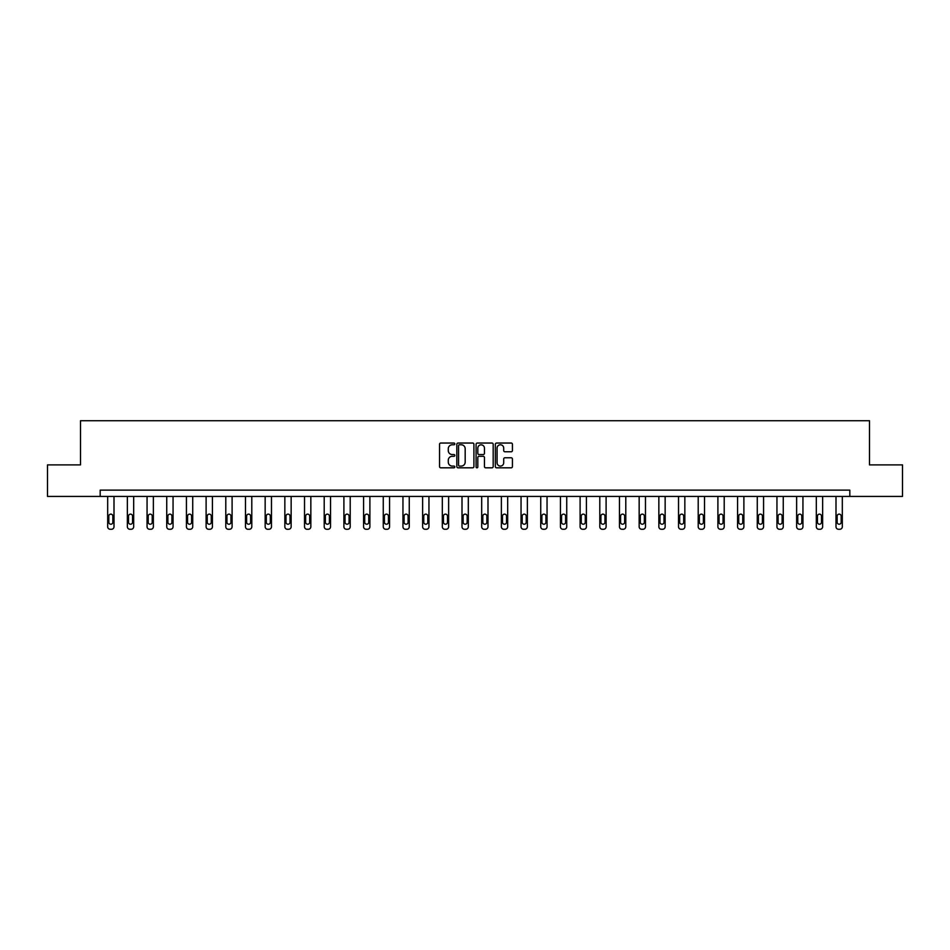 <?xml version="1.0" encoding="UTF-8"?>
<svg xmlns="http://www.w3.org/2000/svg" width="950" height="950" viewBox="0 0 950 950"><rect width="100%" height="100%" fill="white"/><g stroke="black" fill="none" stroke-linecap="round" stroke-linejoin="round"><path stroke-width="1.43" d="M454.812 443.911A0.867 0.867 0 0 0 453.946 443.044L440.788 443.044A1.235 1.235 0 0 0 439.541 444.279L439.541 466.581A1.235 1.235 0 0 0 440.788 467.816L453.946 467.816A0.867 0.867 0 0 0 454.812 466.949A0.867 0.867 0 0 0 453.946 466.082L452.247 466.082A3.966 3.966 0 0 1 448.281 462.116L448.281 460.263A3.966 3.966 0 0 1 452.247 456.297L453.946 456.297A0.867 0.867 0 0 0 454.812 455.43A0.867 0.867 0 0 0 453.946 454.563L452.247 454.563A3.966 3.966 0 0 1 448.281 450.597L448.281 448.744A3.966 3.966 0 0 1 452.247 444.778L453.946 444.778A0.867 0.867 0 0 0 454.812 443.911M511.195 451.772A1.235 1.235 0 0 0 512.43 450.537L512.43 444.279A1.235 1.235 0 0 0 511.195 443.044L496.577 443.044A1.235 1.235 0 0 0 495.342 444.279L495.342 466.581A1.235 1.235 0 0 0 496.577 467.816L511.195 467.816A1.235 1.235 0 0 0 512.43 466.581L512.43 459.016A1.235 1.235 0 0 0 511.195 457.781L504.937 457.781A1.235 1.235 0 0 0 503.702 459.016L503.702 462.769A3.313 3.313 0 0 1 500.389 466.082A3.313 3.313 0 0 1 497.076 462.769L497.076 448.091A3.313 3.313 0 0 1 500.389 444.778A3.313 3.313 0 0 1 503.702 448.091L503.702 450.537A1.235 1.235 0 0 0 504.937 451.772L511.195 451.772M100.177 496.434L47.5 496.434L47.5 464.894L80.501 464.894L80.501 420.731L869.499 420.731L869.499 464.894L902.5 464.894L902.5 496.434L849.822 496.434L849.822 490.129L100.177 490.129L100.177 496.434L849.822 496.434M473.919 444.279A1.235 1.235 0 0 0 472.673 443.044L458.066 443.044A1.235 1.235 0 0 0 456.819 444.279L456.819 466.581A1.235 1.235 0 0 0 458.066 467.816L472.673 467.816A1.235 1.235 0 0 0 473.919 466.581L473.919 444.279M477.327 443.044L491.934 443.044A1.235 1.235 0 0 1 493.181 444.279L493.181 466.581A1.235 1.235 0 0 1 491.934 467.816L485.688 467.816A1.235 1.235 0 0 1 484.441 466.581L484.441 457.532A1.235 1.235 0 0 0 483.206 456.297L479.061 456.297A1.235 1.235 0 0 0 477.814 457.532L477.814 466.949A0.867 0.867 0 0 1 476.947 467.816A0.867 0.867 0 0 1 476.081 466.949L476.081 444.279A1.235 1.235 0 0 1 477.327 443.044M459.42 444.778A0.867 0.867 0 0 0 458.553 445.645L458.553 465.215A0.867 0.867 0 0 0 459.42 466.082L461.225 466.082A3.966 3.966 0 0 0 465.179 462.116L465.179 448.744A3.966 3.966 0 0 0 461.225 444.778L459.42 444.778M484.441 448.151A3.313 3.313 0 0 0 481.128 444.838A3.313 3.313 0 0 0 477.814 448.151L477.814 453.328A1.235 1.235 0 0 0 479.061 454.563L483.206 454.563A1.235 1.235 0 0 0 484.441 453.328L484.441 448.151M114 496.434L114 526.751A2.529 2.529 149.4 0 1 111.471 529.269L110.212 529.269A2.529 2.529 149.4 0 1 107.683 526.751L107.683 496.434M112.86 522.203L112.86 516.147A2.019 2.019 149.4 0 0 110.841 514.128A2.019 2.019 149.4 0 0 108.823 516.147L108.823 522.203A2.019 2.019 149.4 0 0 110.841 524.222A2.019 2.019 149.4 0 0 112.86 522.203M133.677 496.434L133.677 526.751A2.529 2.529 149.4 0 1 131.159 529.269L129.901 529.269A2.529 2.529 149.4 0 1 127.371 526.751L127.371 496.434M132.549 522.203L132.549 516.147A2.019 2.019 149.4 0 0 130.53 514.128A2.019 2.019 149.4 0 0 128.511 516.147L128.511 522.203A2.019 2.019 149.4 0 0 130.53 524.222A2.019 2.019 149.4 0 0 132.549 522.203M153.366 496.434L153.366 526.751A2.529 2.529 149.4 0 1 150.836 529.269L149.577 529.269A2.529 2.529 149.4 0 1 147.06 526.751L147.06 496.434M152.226 522.203L152.226 516.147A2.019 2.019 149.4 0 0 150.207 514.128A2.019 2.019 149.4 0 0 148.188 516.147L148.188 522.203A2.019 2.019 149.4 0 0 150.207 524.222A2.019 2.019 149.4 0 0 152.226 522.203M173.054 496.434L173.054 526.751A2.529 2.529 149.4 0 1 170.525 529.269L169.266 529.269A2.529 2.529 149.4 0 1 166.737 526.751L166.737 496.434M171.914 522.203L171.914 516.147A2.019 2.019 149.4 0 0 169.896 514.128A2.019 2.019 149.4 0 0 167.877 516.147L167.877 522.203A2.019 2.019 149.4 0 0 169.896 524.222A2.019 2.019 149.4 0 0 171.914 522.203M192.731 496.434L192.731 526.751A2.529 2.529 149.4 0 1 190.214 529.269L188.943 529.269A2.529 2.529 149.4 0 1 186.426 526.751L186.426 496.434M191.603 522.203L191.603 516.147A2.019 2.019 149.4 0 0 189.584 514.128A2.019 2.019 149.4 0 0 187.566 516.147L187.566 522.203A2.019 2.019 149.4 0 0 189.584 524.222A2.019 2.019 149.4 0 0 191.603 522.203M212.42 496.434L212.42 526.751A2.529 2.529 149.4 0 1 209.891 529.269L208.632 529.269A2.529 2.529 149.4 0 1 206.114 526.751L206.114 496.434M211.28 522.203L211.28 516.147A2.019 2.019 149.4 0 0 209.261 514.128A2.019 2.019 149.4 0 0 207.243 516.147L207.243 522.203A2.019 2.019 149.4 0 0 209.261 524.222A2.019 2.019 149.4 0 0 211.28 522.203M232.097 496.434L232.097 526.751A2.529 2.529 149.4 0 1 229.579 529.269L228.321 529.269A2.529 2.529 149.4 0 1 225.791 526.751L225.791 496.434M230.969 522.203L230.969 516.147A2.019 2.019 149.4 0 0 228.95 514.128A2.019 2.019 149.4 0 0 226.931 516.147L226.931 522.203A2.019 2.019 149.4 0 0 228.95 524.222A2.019 2.019 149.4 0 0 230.969 522.203M251.786 496.434L251.786 526.751A2.529 2.529 149.4 0 1 249.268 529.269L247.998 529.269A2.529 2.529 149.4 0 1 245.48 526.751L245.48 496.434M250.646 522.203L250.646 516.147A2.019 2.019 149.4 0 0 248.627 514.128A2.019 2.019 149.4 0 0 246.608 516.147L246.608 522.203A2.019 2.019 149.4 0 0 248.627 524.222A2.019 2.019 149.4 0 0 250.646 522.203M271.474 496.434L271.474 526.751A2.529 2.529 149.4 0 1 268.945 529.269L267.686 529.269A2.529 2.529 149.4 0 1 265.157 526.751L265.157 496.434M270.334 522.203L270.334 516.147A2.019 2.019 149.4 0 0 268.316 514.128A2.019 2.019 149.4 0 0 266.297 516.147L266.297 522.203A2.019 2.019 149.4 0 0 268.316 524.222A2.019 2.019 149.4 0 0 270.334 522.203M291.151 496.434L291.151 526.751A2.529 2.529 149.4 0 1 288.634 529.269L287.375 529.269A2.529 2.529 149.4 0 1 284.846 526.751L284.846 496.434M290.023 522.203L290.023 516.147A2.019 2.019 149.4 0 0 288.004 514.128A2.019 2.019 149.4 0 0 285.986 516.147L285.986 522.203A2.019 2.019 149.4 0 0 288.004 524.222A2.019 2.019 149.4 0 0 290.023 522.203M310.84 496.434L310.84 526.751A2.529 2.529 149.4 0 1 308.311 529.269L307.052 529.269A2.529 2.529 149.4 0 1 304.534 526.751L304.534 496.434M309.7 522.203L309.7 516.147A2.019 2.019 149.4 0 0 307.681 514.128A2.019 2.019 149.4 0 0 305.662 516.147L305.662 522.203A2.019 2.019 149.4 0 0 307.681 524.222A2.019 2.019 149.4 0 0 309.7 522.203M330.529 496.434L330.529 526.751A2.529 2.529 149.4 0 1 327.999 529.269L326.741 529.269A2.529 2.529 149.4 0 1 324.211 526.751L324.211 496.434M329.389 522.203L329.389 516.147A2.019 2.019 149.4 0 0 327.37 514.128A2.019 2.019 149.4 0 0 325.351 516.147L325.351 522.203A2.019 2.019 149.4 0 0 327.37 524.222A2.019 2.019 149.4 0 0 329.389 522.203M350.206 496.434L350.206 526.751A2.529 2.529 149.4 0 1 347.688 529.269L346.418 529.269A2.529 2.529 149.4 0 1 343.9 526.751L343.9 496.434M349.077 522.203L349.077 516.147A2.019 2.019 149.4 0 0 347.059 514.128A2.019 2.019 149.4 0 0 345.028 516.147L345.028 522.203A2.019 2.019 149.4 0 0 347.059 524.222A2.019 2.019 149.4 0 0 349.077 522.203M369.894 496.434L369.894 526.751A2.529 2.529 149.4 0 1 367.365 529.269L366.106 529.269A2.529 2.529 149.4 0 1 363.577 526.751L363.577 496.434M368.754 522.203L368.754 516.147A2.019 2.019 149.4 0 0 366.736 514.128A2.019 2.019 149.4 0 0 364.717 516.147L364.717 522.203A2.019 2.019 149.4 0 0 366.736 524.222A2.019 2.019 149.4 0 0 368.754 522.203M389.571 496.434L389.571 526.751A2.529 2.529 149.4 0 1 387.054 529.269L385.795 529.269A2.529 2.529 149.4 0 1 383.266 526.751L383.266 496.434M388.443 522.203L388.443 516.147A2.019 2.019 149.4 0 0 386.424 514.128A2.019 2.019 149.4 0 0 384.406 516.147L384.406 522.203A2.019 2.019 149.4 0 0 386.424 524.222A2.019 2.019 149.4 0 0 388.443 522.203M409.26 496.434L409.26 526.751A2.529 2.529 149.4 0 1 406.731 529.269L405.472 529.269A2.529 2.529 149.4 0 1 402.954 526.751L402.954 496.434M408.12 522.203L408.12 516.147A2.019 2.019 149.4 0 0 406.101 514.128A2.019 2.019 149.4 0 0 404.082 516.147L404.082 522.203A2.019 2.019 149.4 0 0 406.101 524.222A2.019 2.019 149.4 0 0 408.12 522.203M428.949 496.434L428.949 526.751A2.529 2.529 149.4 0 1 426.419 529.269L425.161 529.269A2.529 2.529 149.4 0 1 422.631 526.751L422.631 496.434M427.809 522.203L427.809 516.147A2.019 2.019 149.4 0 0 425.79 514.128A2.019 2.019 149.4 0 0 423.771 516.147L423.771 522.203A2.019 2.019 149.4 0 0 425.79 524.222A2.019 2.019 149.4 0 0 427.809 522.203M448.626 496.434L448.626 526.751A2.529 2.529 149.4 0 1 446.108 529.269L444.838 529.269A2.529 2.529 149.4 0 1 442.32 526.751L442.32 496.434M447.497 522.203L447.497 516.147A2.019 2.019 149.4 0 0 445.479 514.128A2.019 2.019 149.4 0 0 443.46 516.147L443.46 522.203A2.019 2.019 149.4 0 0 445.479 524.222A2.019 2.019 149.4 0 0 447.497 522.203M468.314 496.434L468.314 526.751A2.529 2.529 149.4 0 1 465.785 529.269L464.526 529.269A2.529 2.529 149.4 0 1 462.009 526.751L462.009 496.434M467.174 522.203L467.174 516.147A2.019 2.019 149.4 0 0 465.156 514.128A2.019 2.019 149.4 0 0 463.137 516.147L463.137 522.203A2.019 2.019 149.4 0 0 465.156 524.222A2.019 2.019 149.4 0 0 467.174 522.203M487.991 496.434L487.991 526.751A2.529 2.529 149.4 0 1 485.474 529.269L484.215 529.269A2.529 2.529 149.4 0 1 481.686 526.751L481.686 496.434M486.863 522.203L486.863 516.147A2.019 2.019 149.4 0 0 484.844 514.128A2.019 2.019 149.4 0 0 482.826 516.147L482.826 522.203A2.019 2.019 149.4 0 0 484.844 524.222A2.019 2.019 149.4 0 0 486.863 522.203M507.68 496.434L507.68 526.751A2.529 2.529 149.4 0 1 505.162 529.269L503.892 529.269A2.529 2.529 149.4 0 1 501.374 526.751L501.374 496.434M506.54 522.203L506.54 516.147A2.019 2.019 149.4 0 0 504.521 514.128A2.019 2.019 149.4 0 0 502.503 516.147L502.503 522.203A2.019 2.019 149.4 0 0 504.521 524.222A2.019 2.019 149.4 0 0 506.54 522.203M527.369 496.434L527.369 526.751A2.529 2.529 149.4 0 1 524.839 529.269L523.581 529.269A2.529 2.529 149.4 0 1 521.051 526.751L521.051 496.434M526.229 522.203L526.229 516.147A2.019 2.019 149.4 0 0 524.21 514.128A2.019 2.019 149.4 0 0 522.191 516.147L522.191 522.203A2.019 2.019 149.4 0 0 524.21 524.222A2.019 2.019 149.4 0 0 526.229 522.203M547.046 496.434L547.046 526.751A2.529 2.529 149.4 0 1 544.528 529.269L543.269 529.269A2.529 2.529 149.4 0 1 540.74 526.751L540.74 496.434M545.918 522.203L545.918 516.147A2.019 2.019 149.4 0 0 543.899 514.128A2.019 2.019 149.4 0 0 541.88 516.147L541.88 522.203A2.019 2.019 149.4 0 0 543.899 524.222A2.019 2.019 149.4 0 0 545.918 522.203M566.734 496.434L566.734 526.751A2.529 2.529 149.4 0 1 564.205 529.269L562.946 529.269A2.529 2.529 149.4 0 1 560.429 526.751L560.429 496.434M565.594 522.203L565.594 516.147A2.019 2.019 149.4 0 0 563.576 514.128A2.019 2.019 149.4 0 0 561.557 516.147L561.557 522.203A2.019 2.019 149.4 0 0 563.576 524.222A2.019 2.019 149.4 0 0 565.594 522.203M586.423 496.434L586.423 526.751A2.529 2.529 149.4 0 1 583.894 529.269L582.635 529.269A2.529 2.529 149.4 0 1 580.106 526.751L580.106 496.434M585.283 522.203L585.283 516.147A2.019 2.019 149.4 0 0 583.264 514.128A2.019 2.019 149.4 0 0 581.246 516.147L581.246 522.203A2.019 2.019 149.4 0 0 583.264 524.222A2.019 2.019 149.4 0 0 585.283 522.203M606.1 496.434L606.1 526.751A2.529 2.529 149.4 0 1 603.582 529.269L602.312 529.269A2.529 2.529 149.4 0 1 599.794 526.751L599.794 496.434M604.972 522.203L604.972 516.147A2.019 2.019 149.4 0 0 602.941 514.128A2.019 2.019 149.4 0 0 600.923 516.147L600.923 522.203A2.019 2.019 149.4 0 0 602.941 524.222A2.019 2.019 149.4 0 0 604.972 522.203M625.789 496.434L625.789 526.751A2.529 2.529 149.4 0 1 623.259 529.269L622.001 529.269A2.529 2.529 149.4 0 1 619.471 526.751L619.471 496.434M624.649 522.203L624.649 516.147A2.019 2.019 149.4 0 0 622.63 514.128A2.019 2.019 149.4 0 0 620.611 516.147L620.611 522.203A2.019 2.019 149.4 0 0 622.63 524.222A2.019 2.019 149.4 0 0 624.649 522.203M645.466 496.434L645.466 526.751A2.529 2.529 149.4 0 1 642.948 529.269L641.689 529.269A2.529 2.529 149.4 0 1 639.16 526.751L639.16 496.434M644.337 522.203L644.337 516.147A2.019 2.019 149.4 0 0 642.319 514.128A2.019 2.019 149.4 0 0 640.3 516.147L640.3 522.203A2.019 2.019 149.4 0 0 642.319 524.222A2.019 2.019 149.4 0 0 644.337 522.203M665.154 496.434L665.154 526.751A2.529 2.529 149.4 0 1 662.625 529.269L661.366 529.269A2.529 2.529 149.4 0 1 658.849 526.751L658.849 496.434M664.014 522.203L664.014 516.147A2.019 2.019 149.4 0 0 661.996 514.128A2.019 2.019 149.4 0 0 659.977 516.147L659.977 522.203A2.019 2.019 149.4 0 0 661.996 524.222A2.019 2.019 149.4 0 0 664.014 522.203M684.843 496.434L684.843 526.751A2.529 2.529 149.4 0 1 682.314 529.269L681.055 529.269A2.529 2.529 149.4 0 1 678.526 526.751L678.526 496.434M683.703 522.203L683.703 516.147A2.019 2.019 149.4 0 0 681.684 514.128A2.019 2.019 149.4 0 0 679.666 516.147L679.666 522.203A2.019 2.019 149.4 0 0 681.684 524.222A2.019 2.019 149.4 0 0 683.703 522.203M704.52 496.434L704.52 526.751A2.529 2.529 149.4 0 1 702.002 529.269L700.732 529.269A2.529 2.529 149.4 0 1 698.214 526.751L698.214 496.434M703.392 522.203L703.392 516.147A2.019 2.019 149.4 0 0 701.373 514.128A2.019 2.019 149.4 0 0 699.354 516.147L699.354 522.203A2.019 2.019 149.4 0 0 701.373 524.222A2.019 2.019 149.4 0 0 703.392 522.203M724.209 496.434L724.209 526.751A2.529 2.529 149.4 0 1 721.679 529.269L720.421 529.269A2.529 2.529 149.4 0 1 717.903 526.751L717.903 496.434M723.069 522.203L723.069 516.147A2.019 2.019 149.4 0 0 721.05 514.128A2.019 2.019 149.4 0 0 719.031 516.147L719.031 522.203A2.019 2.019 149.4 0 0 721.05 524.222A2.019 2.019 149.4 0 0 723.069 522.203M743.886 496.434L743.886 526.751A2.529 2.529 149.4 0 1 741.368 529.269L740.109 529.269A2.529 2.529 149.4 0 1 737.58 526.751L737.58 496.434M742.758 522.203L742.758 516.147A2.019 2.019 149.4 0 0 740.739 514.128A2.019 2.019 149.4 0 0 738.72 516.147L738.72 522.203A2.019 2.019 149.4 0 0 740.739 524.222A2.019 2.019 149.4 0 0 742.758 522.203M763.574 496.434L763.574 526.751A2.529 2.529 149.4 0 1 761.057 529.269L759.786 529.269A2.529 2.529 149.4 0 1 757.269 526.751L757.269 496.434M762.434 522.203L762.434 516.147A2.019 2.019 149.4 0 0 760.416 514.128A2.019 2.019 149.4 0 0 758.397 516.147L758.397 522.203A2.019 2.019 149.4 0 0 760.416 524.222A2.019 2.019 149.4 0 0 762.434 522.203M783.263 496.434L783.263 526.751A2.529 2.529 149.4 0 1 780.734 529.269L779.475 529.269A2.529 2.529 149.4 0 1 776.946 526.751L776.946 496.434M782.123 522.203L782.123 516.147A2.019 2.019 149.4 0 0 780.104 514.128A2.019 2.019 149.4 0 0 778.086 516.147L778.086 522.203A2.019 2.019 149.4 0 0 780.104 524.222A2.019 2.019 149.4 0 0 782.123 522.203M802.94 496.434L802.94 526.751A2.529 2.529 149.4 0 1 800.422 529.269L799.164 529.269A2.529 2.529 149.4 0 1 796.634 526.751L796.634 496.434M801.812 522.203L801.812 516.147A2.019 2.019 149.4 0 0 799.793 514.128A2.019 2.019 149.4 0 0 797.774 516.147L797.774 522.203A2.019 2.019 149.4 0 0 799.793 524.222A2.019 2.019 149.4 0 0 801.812 522.203M822.629 496.434L822.629 526.751A2.529 2.529 149.4 0 1 820.099 529.269L818.841 529.269A2.529 2.529 149.4 0 1 816.323 526.751L816.323 496.434M821.489 522.203L821.489 516.147A2.019 2.019 149.4 0 0 819.47 514.128A2.019 2.019 149.4 0 0 817.451 516.147L817.451 522.203A2.019 2.019 149.4 0 0 819.47 524.222A2.019 2.019 149.4 0 0 821.489 522.203M842.318 496.434L842.318 526.751A2.529 2.529 149.4 0 1 839.788 529.269L838.529 529.269A2.529 2.529 149.4 0 1 836 526.751L836 496.434M841.178 522.203L841.178 516.147A2.019 2.019 149.4 0 0 839.159 514.128A2.019 2.019 149.4 0 0 837.14 516.147L837.14 522.203A2.019 2.019 149.4 0 0 839.159 524.222A2.019 2.019 149.4 0 0 841.178 522.203"/></g></svg>
